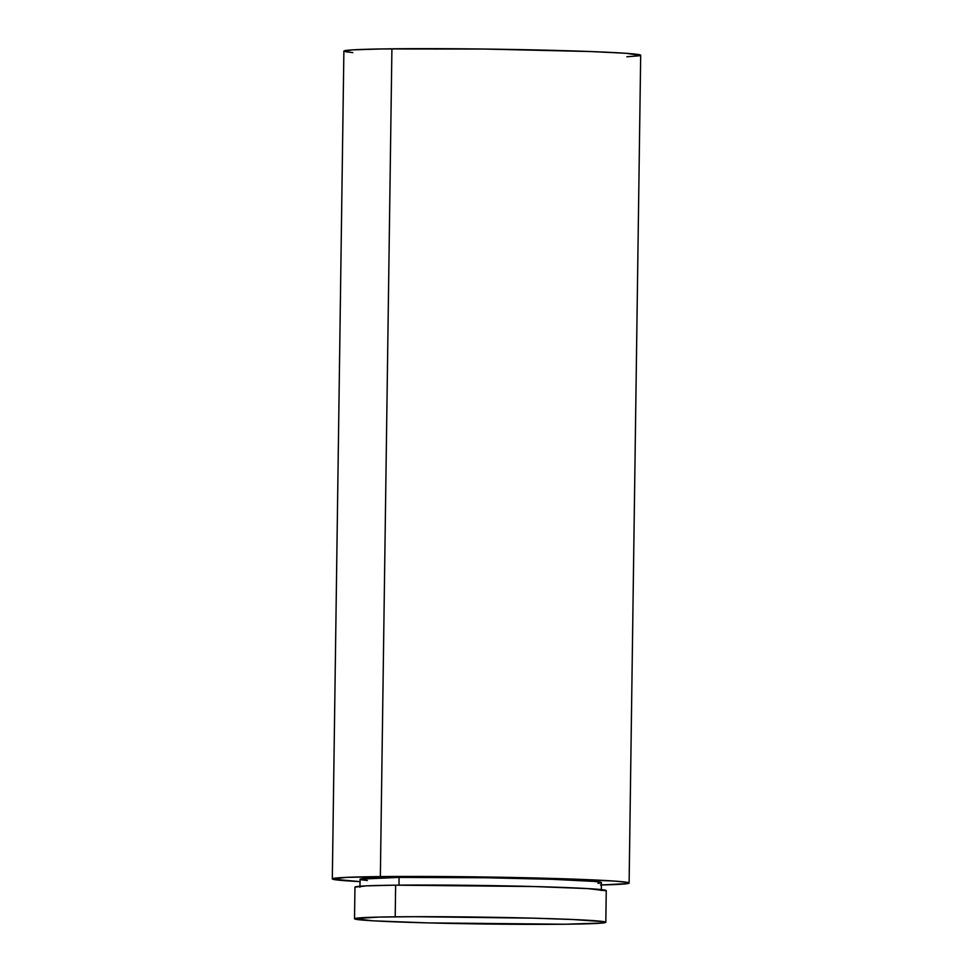 <?xml version="1.0" encoding="UTF-8"?>
<svg xmlns="http://www.w3.org/2000/svg" width="973" height="973" viewBox="0 0 973 973"><rect width="100%" height="100%" fill="white"/><g stroke="black" fill="none" stroke-linecap="round" stroke-linejoin="round"><path stroke-width="1.46" d="M605.814 922.282L606.252 890.623A125.663 3.418 -179.2 0 0 531.185 886.452A125.663 3.418 -179.2 0 0 395.634 885.175L395.196 916.821A125.663 3.418 0.8 0 1 530.735 918.098A125.663 3.418 0.8 0 1 605.814 922.282A125.663 3.418 0.8 0 1 565.143 924.228A125.663 3.418 0.8 0 1 429.592 922.939A125.663 3.418 0.8 0 1 354.525 918.767A125.663 3.418 0.8 0 1 395.196 916.821L395.634 885.175L366.687 885.844L354.963 887.133L354.525 918.767M601.314 890.563L601.423 882.645A120.713 3.284 -179.2 0 0 529.3 878.643A120.713 3.284 -179.2 0 0 399.088 877.403L398.979 885.138L399.088 877.403L360.132 879.142L359.913 887.194M629.117 883.034L640.684 55.254A148.419 4.026 -179.2 0 0 552.007 50.328A148.419 4.026 -179.2 0 0 391.912 48.808L380.358 876.588A148.419 4.026 0.8 0 1 540.453 878.108A148.419 4.026 0.8 0 1 629.117 883.034A148.419 4.026 0.8 0 1 601.387 884.992M640.55 55.425L626.028 53.296L591.231 51.557L484.043 49.039L381.684 48.954L352.238 49.891L344.101 51.338M345.622 51.751L352.871 52.615M626.843 56.762L639.212 55.802M391.912 48.808A148.419 4.026 -179.2 0 0 343.883 51.107L332.316 878.887A148.419 4.026 0.8 0 1 380.358 876.588L391.912 48.808M600.487 885.016L627.658 883.581L628.899 882.803L627.378 882.389L614.462 881.076L556.191 878.546L472.489 876.819L391.56 876.491L346.157 877.391L332.547 879.118L359.986 881.623A148.419 4.026 0.8 0 1 332.316 878.887M361.445 879.799L367.344 880.504M597.994 883.375L601.314 882.791L600 882.122L594.102 881.416L551.995 879.312L485.868 877.755L399.088 877.403A120.713 3.284 -179.2 0 0 360.022 879.276M606.143 890.769L587.96 888.604L533.605 886.525L395.634 885.175A125.663 3.418 -179.2 0 0 354.963 887.121M565.143 924.228L427.171 922.878L372.817 920.799L354.634 918.621L378.765 917.089L414.887 916.7L533.155 918.171L572.72 919.509L604.33 921.735L605.705 922.416L602.238 923.036L565.143 924.228"/></g></svg>

